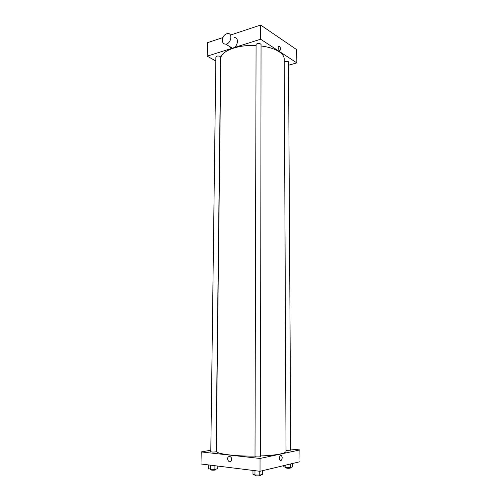 <?xml version="1.0" encoding="UTF-8"?>
<svg xmlns="http://www.w3.org/2000/svg" width="501" height="501" viewBox="0 0 501 501"><rect width="100%" height="100%" fill="white"/><g stroke="black" fill="none" stroke-linecap="round" stroke-linejoin="round"><path stroke-width="0.75" d="M215.825 60.978L207.189 56.168L207.395 42.71L222.882 37.575M230.454 35.064L260.652 25.05L296.736 49.693L296.836 62.888L288.545 65.23M279.439 50.488C277.867 48.221 277.798 46.743 279.22 46.042C280.961 48.184 281.092 49.699 279.627 50.588L279.439 50.488C277.867 48.221 277.798 46.743 279.22 46.042L279.22 46.042C280.955 48.184 281.092 49.699 279.627 50.588M207.189 56.168L260.633 39.222L260.652 25.05M260.633 39.222L296.836 62.888M284.224 61.573L288.163 61.523L288.526 62.043L290.762 450.199L286.027 450.349M261.046 44.401C259.393 42.973 257.733 42.973 256.074 44.401L255.009 456.511C254.871 457.037 260.645 457.069 260.507 456.543L261.046 44.401M220.146 56.413L220.653 57.058L216.044 451.677L215.474 451.908C213.15 452.152 211.591 452.077 210.789 451.695L215.881 56.932C216.626 55.899 218.048 55.724 220.146 56.413M261.046 45.979C268.68 46.969 274.68 48.854 279.032 51.634C282.445 53.914 284.173 56.375 284.211 59.012L286.033 451.288C286.008 452.253 284.123 453.142 280.372 453.962C275.575 454.964 268.956 455.628 260.507 455.954M255.009 456.085C234.574 456.411 215.53 453.781 216.238 451.044L220.803 58.786C220.29 51.29 237.612 44.42 256.074 45.553M234.255 37.594C239.641 37.08 237.574 47.996 232.27 48.09C230.936 48.14 229.959 47.557 229.339 46.33M222.306 40.243C222.431 42.804 223.552 44.101 225.675 44.132C231.011 44.013 233.103 32.96 227.692 33.504C224.573 34.193 222.782 36.441 222.306 40.243M210.808 450.217L201.202 451.933L260.044 458.459L299.886 449.936L290.755 449.04M201.202 451.933L201.02 463.989L260.025 471.303L260.044 458.459M260.025 471.303L299.98 461.697L299.886 449.936M282.22 457.601C281.988 459.924 281.299 460.839 280.14 460.363C278.556 459.116 280.003 453.994 281.512 455.465L282.22 457.601C281.988 459.918 281.293 460.839 280.14 460.363C278.556 459.116 279.996 453.994 281.512 455.465L282.22 457.601M229.702 456.361C231.806 457.407 232.226 459.048 230.961 461.277C228.944 463.325 226.27 458.615 228.412 456.806L229.702 456.361C231.806 457.407 232.226 459.048 230.961 461.277C228.944 463.325 226.27 458.615 228.412 456.806L229.702 456.361M208.742 464.941L208.692 468.548L210.339 469.255L214.885 469.343L217.728 468.729L217.76 466.062M210.339 469.255L210.395 465.147M214.885 469.343L214.929 465.711M215.843 469.136L215.831 469.725C215.962 470.295 210.414 470.326 210.552 469.75L210.558 469.255M283.779 465.592L283.785 466.725L285.846 467.402L290.355 467.489L292.753 466.894L292.728 463.438M285.846 467.402L285.833 465.097M290.355 467.489L290.336 464.014M290.856 467.364L290.862 467.921C289.133 468.454 287.405 468.429 285.676 467.859L285.676 467.352M252.974 470.426L252.961 474.209L254.971 474.986L259.762 475.08L262.493 474.403L262.499 470.708M260.489 474.904L260.482 475.474C260.62 476.107 254.821 476.075 254.959 475.449L254.984 470.677M259.762 475.08L259.769 471.272M225.675 44.132L232.27 48.09"/></g></svg>
